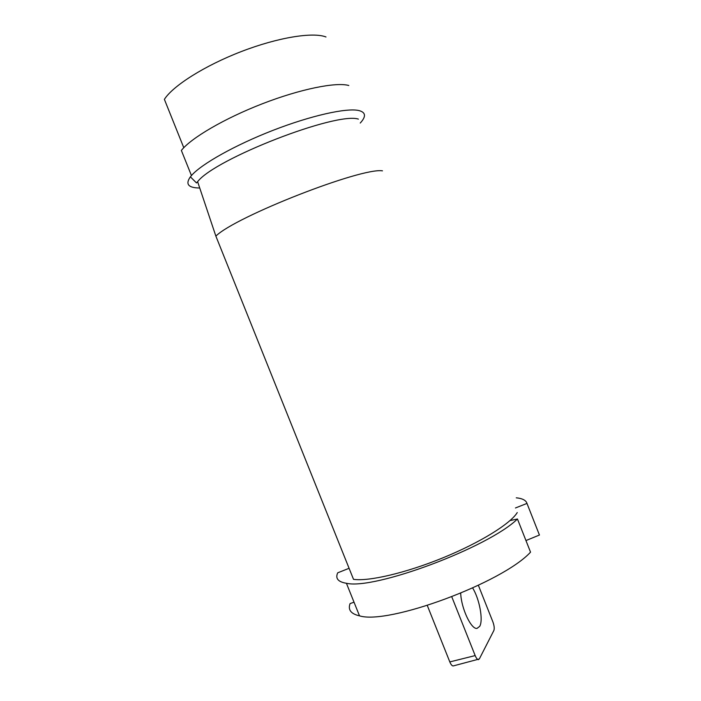<?xml version="1.0" encoding="UTF-8"?>
<svg xmlns="http://www.w3.org/2000/svg" width="701" height="701" viewBox="0 0 701 701"><rect width="100%" height="100%" fill="white"/><g stroke="black" fill="none" stroke-linecap="round" stroke-linejoin="round"><path stroke-width="1.05" d="M510.013 520.58L517.452 519.003L530.534 552.16C502.345 582.882 388.24 625.029 359.508 615.846C350.912 613.883 347.766 609.8 350.088 603.579L354.023 602.203M517.452 519.003C488.352 547.534 374.246 590.102 346.417 583.267C338.057 581.918 335.157 578.43 337.716 572.813L349.08 568.301M325.991 36.969C312.935 31.843 277.964 37.407 241.328 51.55C204.674 65.649 172.945 85.82 164.385 99.358L183.785 147.709M516.269 497.815C522.455 498.437 526.022 500.304 526.977 503.414L515.454 507.98M538.99 533.89L539.437 535.038L525.96 540.559M539.437 535.038L526.977 503.414M517.259 512.554C510.53 523.682 480.167 542.627 443.014 557.794C405.888 572.98 368.682 581.611 353.514 579.341L215.864 236.114C235.343 216.591 361.646 167.215 382.483 170.851M348.809 85.496C336.094 81.877 300.431 89.009 262.402 103.748C224.364 118.46 190.9 138.141 181.366 150.452L191.452 175.565L190.392 176.836C185.16 184.179 188.28 187.903 199.741 188.008M360.235 123.052C366.36 116.436 365.834 112.248 358.675 110.495C346.312 107.752 310.964 115.586 272.987 130.351C235.001 145.098 201.31 164.113 191.452 175.565M358.395 119.109C336.41 111.661 215.058 158.759 197.612 181.673L196.508 182.952L190.392 176.836M472.658 588.008C479.449 598.856 483.462 620.21 479.694 626.37L477.004 628.403C471.151 629.577 461.214 608.275 460.697 593.248M453.468 665.871L479.309 658.993L493.881 630.471C494.564 628.49 494.223 625.599 492.856 621.796L478.38 585.326M451.795 596.849L475.173 655.584C476.286 658.239 477.372 659.597 478.441 659.676M453.153 665.95C452.031 665.889 450.918 664.548 449.814 661.919L475.173 655.584M427.303 605.515L449.814 661.919M346.417 583.267L359.508 615.846M197.612 181.673L215.864 236.114"/></g></svg>
